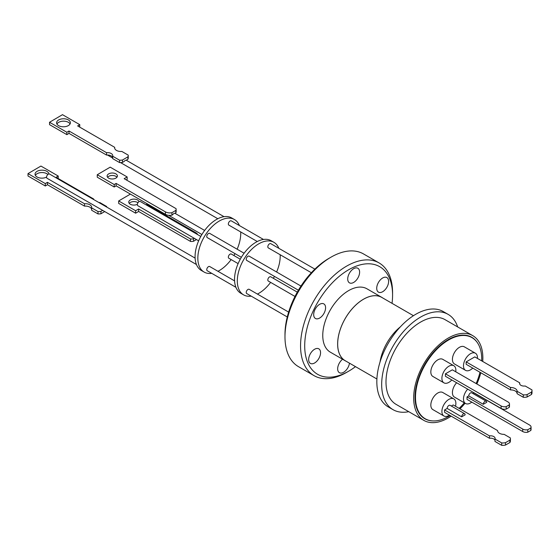 <?xml version="1.0" encoding="UTF-8"?>
<svg xmlns="http://www.w3.org/2000/svg" width="560" height="560" viewBox="0 0 560 560"><rect width="100%" height="100%" fill="white"/><g stroke="black" fill="none" stroke-linecap="round" stroke-linejoin="round"><path stroke-width="0.84" d="M376.901 379.001L345.24 360.724A36.547 21.098 -60 0 1 339.64 331.436A36.547 21.098 -60 0 1 363.517 299.236A36.547 21.098 -60 0 1 381.787 297.423L413.448 315.7M408.737 411.677A55.041 31.773 -60 0 1 393.071 409.689A55.041 31.773 -60 0 1 381.675 384.496A55.041 31.773 -60 0 1 405.699 329.105A55.041 31.773 -60 0 1 448.112 314.363A55.041 31.773 -60 0 1 457.66 326.935M448.112 314.363L443.268 311.57A55.041 31.773 120 0 0 400.855 326.312A55.041 31.773 120 0 0 376.831 381.703A55.041 31.773 120 0 0 388.234 406.896L393.071 409.689M451.157 416.143A48.923 28.245 -60 0 1 448.266 417.949A48.923 28.245 -60 0 1 423.808 420.371L396.13 404.397A48.923 28.245 -60 0 1 388.633 365.19A48.923 28.245 -60 0 1 420.595 322.084A48.923 28.245 -60 0 1 445.053 319.662L472.731 335.636A48.923 28.245 -60 0 1 482.734 361.473M423.808 420.371A48.923 28.245 -60 0 1 416.304 381.171A48.923 28.245 -60 0 1 448.266 338.058A48.923 28.245 -60 0 1 472.731 335.636M480.816 372.75A48.923 28.245 -60 0 1 476.868 383.971M465.066 403.228A48.923 28.245 -60 0 1 459.963 408.842M432.579 420.91A47.012 27.146 -60 0 1 424.76 418.719A47.012 27.146 -60 0 1 417.557 381.045A47.012 27.146 -60 0 1 448.266 339.619A47.012 27.146 -60 0 1 471.772 337.288A47.012 27.146 -60 0 1 477.575 342.965M423.255 417.732A47.012 27.146 120 0 0 423.885 417.991M450.1 415.534A46.816 27.034 -60 0 1 425.201 418.754A46.816 27.034 -60 0 1 415.506 397.32A46.816 27.034 -60 0 1 435.946 350.203A46.816 27.034 -60 0 1 472.024 337.659A46.816 27.034 -60 0 1 481.719 359.093A46.816 27.034 -60 0 1 481.684 360.871M479.99 372.274A46.816 27.034 -60 0 1 476.14 383.551M464.317 402.794A46.816 27.034 -60 0 1 459.144 408.373M451.787 379.96A9.884 5.705 -60 0 1 443.947 382.851A9.884 5.705 -60 0 1 441.903 378.322A9.884 5.705 -60 0 1 446.215 368.382A9.884 5.705 -60 0 1 453.831 365.729A9.884 5.705 -60 0 1 455.875 370.258A9.884 5.705 -60 0 1 455.763 371.784M443.947 382.851L432.88 376.46A9.884 5.705 -60 0 1 430.829 371.931A9.884 5.705 -60 0 1 435.148 361.991A9.884 5.705 -60 0 1 442.764 359.338L453.831 365.729M471.772 402.122A9.884 5.705 -60 0 1 465.535 403.501A9.884 5.705 -60 0 1 463.491 398.979A9.884 5.705 -60 0 1 467.698 389.144M465.535 403.501L454.468 397.11A9.884 5.705 -60 0 1 452.417 392.588A9.884 5.705 -60 0 1 456.631 382.753M472.759 368.095A9.884 5.705 -60 0 1 465.535 370.349A9.884 5.705 -60 0 1 463.491 365.82A9.884 5.705 -60 0 1 467.803 355.88A9.884 5.705 -60 0 1 475.419 353.227A9.884 5.705 -60 0 1 477.463 357.756A9.884 5.705 -60 0 1 477.442 358.421M465.535 370.349L454.468 363.958A9.884 5.705 -60 0 1 452.417 359.429A9.884 5.705 -60 0 1 456.729 349.482A9.884 5.705 -60 0 1 464.345 346.836L475.419 353.227M449.456 415.163A9.884 5.705 -60 0 1 443.947 416.003A9.884 5.705 -60 0 1 441.903 411.481A9.884 5.705 -60 0 1 446.215 401.534A9.884 5.705 -60 0 1 453.831 398.888A9.884 5.705 -60 0 1 455.875 403.41A9.884 5.705 -60 0 1 455.497 406.266M443.947 416.003L432.88 409.612A9.884 5.705 -60 0 1 430.829 405.09A9.884 5.705 -60 0 1 435.148 395.143A9.884 5.705 -60 0 1 442.764 392.497L453.831 398.888M520.926 385.308A4.529 2.618 0 0 0 525.21 386.001L531.937 389.879A7.714 4.452 180 0 1 532 390.46A7.714 4.452 180 0 1 531.468 392.084L531.468 394.478L527.1 396.998A7.714 4.452 180 0 1 523.285 397.271L517.104 393.701L517.104 391.3A6.37 3.675 0 0 0 517.104 391.188A6.37 3.675 0 0 0 510.545 387.513L510.545 389.914L466.151 364.287L466.151 361.886L474.803 356.895L519.729 382.83A4.529 2.618 0 0 0 519.596 383.46A4.529 2.618 0 0 0 520.926 385.308M501.697 445.326L494.977 441.441L494.977 439.047L501.697 442.925L501.697 445.326A7.714 4.452 0 0 0 505.512 445.053L505.512 442.659A7.714 4.452 180 0 1 501.697 442.925M464.639 413.714A2.443 1.414 -60 0 1 465.15 414.834L461.692 416.829A2.443 1.414 -60 0 1 462.756 414.372A2.443 1.414 -60 0 1 464.639 413.714L450.114 405.328A2.443 1.414 -60 0 0 448.231 405.979A2.443 1.414 -60 0 0 447.16 408.443L444.563 409.941L444.563 412.335L489.496 438.277A4.529 2.618 180 0 1 493.78 438.97A4.529 2.618 180 0 1 494.977 440.188M489.496 438.277L489.496 435.883A4.529 2.618 180 0 1 493.78 436.569A4.529 2.618 180 0 1 495.11 438.417A4.529 2.618 180 0 1 494.977 439.047M349.475 363.167A8.414 4.858 -60 0 1 345.422 370.909A8.414 4.858 -60 0 1 339.402 372.701A8.414 4.858 -60 0 1 338.1 371.182A8.414 4.858 -60 0 1 342.58 359.24M320.117 350.343A8.414 4.858 -60 0 1 317.898 359.94A8.414 4.858 -60 0 1 310.401 363.405A8.414 4.858 -60 0 1 309.099 361.886A8.414 4.858 -60 0 1 311.318 352.289A8.414 4.858 -60 0 1 318.815 348.831A8.414 4.858 -60 0 1 320.117 350.343M325.15 305.417A8.414 4.858 -60 0 1 322.924 315.014A8.414 4.858 -60 0 1 315.427 318.479A8.414 4.858 -60 0 1 314.125 316.96A8.414 4.858 -60 0 1 316.344 307.363A8.414 4.858 -60 0 1 323.841 303.905A8.414 4.858 -60 0 1 325.15 305.417M359.177 269.787A8.414 4.858 -60 0 1 356.958 279.384A8.414 4.858 -60 0 1 349.461 282.849A8.414 4.858 -60 0 1 348.152 281.33A8.414 4.858 -60 0 1 350.378 271.733A8.414 4.858 -60 0 1 357.875 268.275A8.414 4.858 -60 0 1 359.177 269.787M388.178 279.083A8.414 4.858 -60 0 1 385.959 288.68A8.414 4.858 -60 0 1 378.462 292.138A8.414 4.858 -60 0 1 377.16 290.626A8.414 4.858 -60 0 1 379.379 281.029A8.414 4.858 -60 0 1 386.876 277.564A8.414 4.858 -60 0 1 388.178 279.083M355.488 366.639A62.132 35.875 -60 0 1 348.642 371.217L346.563 372.414A65.065 37.569 -60 0 1 314.027 375.634L298.466 366.646A65.065 37.569 -60 0 1 284.984 336.861L284.984 334.467A62.132 35.875 -60 0 1 312.368 271.663A62.132 35.875 -60 0 1 328.923 258.37L330.995 257.173A65.065 37.569 -60 0 1 363.531 253.946L379.099 262.934A65.065 37.569 -60 0 1 392.574 292.726L392.574 295.12A62.132 35.875 -60 0 1 392.035 303.338M284.984 336.861A65.065 37.569 -60 0 1 313.663 271.096A65.065 37.569 -60 0 1 330.995 257.173M314.027 375.634A65.065 37.569 -60 0 1 329.231 280.084A65.065 37.569 -60 0 1 379.099 262.934M348.642 371.217A62.132 35.875 -60 0 1 305.522 355.117A62.132 35.875 -60 0 1 332.087 283.052A62.132 35.875 -60 0 1 392.574 295.12M382.732 297.969A36.596 21.126 120 0 0 381.808 297.381A36.596 21.126 120 0 0 349.209 312.438A36.596 21.126 120 0 0 339.542 354.172A36.596 21.126 120 0 0 345.219 360.766A36.596 21.126 120 0 0 346.185 361.27M381.808 297.381L366.933 288.792A36.596 21.126 120 0 0 334.334 303.849A36.596 21.126 120 0 0 324.667 345.583A36.596 21.126 120 0 0 330.344 352.177L345.219 360.766M300.986 286.076L249.186 256.165A2.443 1.414 120 0 0 247.303 256.823A2.443 1.414 120 0 0 246.232 259.287A2.443 1.414 120 0 0 246.736 260.407L298.403 290.227M297.304 292.138L270.774 276.822A2.443 1.414 120 0 0 268.884 277.473A2.443 1.414 120 0 0 267.82 279.937A2.443 1.414 120 0 0 268.324 281.057L294.994 296.45M314.881 269.129L270.774 243.663A2.443 1.414 120 0 0 268.884 244.321A2.443 1.414 120 0 0 267.82 246.778A2.443 1.414 120 0 0 268.324 247.898L311.353 272.741M288.638 312.102L249.186 289.324A2.443 1.414 120 0 0 247.303 289.975A2.443 1.414 120 0 0 246.232 292.439A2.443 1.414 120 0 0 246.736 293.559L287.28 316.967M257.425 294.077A30.331 17.514 120 0 0 258.755 293.356A30.331 17.514 120 0 0 270.613 282.38M273.35 278.306A30.331 17.514 120 0 0 274.456 276.402M276.612 271.999A30.331 17.514 120 0 0 280.161 254.737M278.845 248.325A30.331 17.514 120 0 0 273.924 242.326A30.331 17.514 120 0 0 258.755 243.824A30.331 17.514 120 0 0 238.938 270.557A30.331 17.514 120 0 0 243.586 294.861A30.331 17.514 120 0 0 251.195 296.135M273.924 242.326L271.152 240.723A30.331 17.514 120 0 0 255.99 242.228A30.331 17.514 120 0 0 236.173 268.954A30.331 17.514 120 0 0 240.821 293.265L243.586 294.861M244.104 253.232L209.713 233.38A2.443 1.414 120 0 0 207.83 234.031A2.443 1.414 120 0 0 206.759 236.495A2.443 1.414 120 0 0 207.27 237.615L241.374 257.306M240.275 259.21L231.301 254.03A2.443 1.414 120 0 0 229.418 254.688A2.443 1.414 120 0 0 228.347 257.145A2.443 1.414 120 0 0 228.858 258.265L238.119 263.613M234.584 280.889L209.713 266.532A2.443 1.414 120 0 0 207.83 267.19A2.443 1.414 120 0 0 206.759 269.654A2.443 1.414 120 0 0 207.27 270.767L235.914 287.308M263.487 239.463L231.301 220.878A2.443 1.414 120 0 0 229.418 221.529A2.443 1.414 120 0 0 228.347 223.993A2.443 1.414 120 0 0 228.858 225.113L257.285 241.528M217.952 271.292A30.331 17.514 120 0 0 219.282 270.571A30.331 17.514 120 0 0 231.147 259.588M233.884 255.521A30.331 17.514 120 0 0 234.983 253.617M237.139 249.214A30.331 17.514 120 0 0 240.695 231.945M239.379 225.54A30.331 17.514 120 0 0 234.451 219.534A30.331 17.514 120 0 0 219.282 221.039A30.331 17.514 120 0 0 199.472 247.765A30.331 17.514 120 0 0 204.12 272.069A30.331 17.514 120 0 0 211.729 273.343M234.451 219.534L231.686 217.938A30.331 17.514 120 0 0 216.517 219.443A30.331 17.514 120 0 0 196.7 246.169A30.331 17.514 120 0 0 201.355 270.473L204.12 272.069M200.802 236.425L140.294 201.488A2.443 1.414 120 0 0 138.411 202.146A2.443 1.414 120 0 0 137.34 204.603A2.443 1.414 120 0 0 137.851 205.723A2.443 1.414 120 0 0 137.935 205.765L194.327 238.329L193.543 238.791A6.279 3.647 179.7 0 1 190.484 238.952L190.498 241.423A6.279 3.647 -0.3 0 0 193.55 241.262L193.543 238.791M195.111 258.104L49.525 174.048A2.443 1.414 120 0 0 47.635 174.699A2.443 1.414 120 0 0 46.571 177.163A2.443 1.414 120 0 0 47.075 178.283L196.448 264.523M107.597 177.268A5.138 2.989 179.6 0 1 115.92 176.337A5.138 2.989 179.6 0 1 116.956 177.205M108.633 178.136A5.138 2.989 179.6 0 1 107.128 176.043A5.138 2.989 179.6 0 1 110.292 173.25A5.138 2.989 179.6 0 1 115.899 173.873A5.138 2.989 179.6 0 1 117.404 175.966A5.138 2.989 179.6 0 1 114.24 178.752A5.138 2.989 179.6 0 1 108.633 178.136M138.978 201.67A5.138 2.982 -0.3 0 0 137.522 199.983A5.138 2.982 -0.3 0 0 131.915 199.353A5.138 2.982 -0.3 0 0 128.751 202.125A5.138 2.982 -0.3 0 0 130.256 204.225A5.138 2.982 -0.3 0 0 137.361 204.288M137.956 202.727A5.138 2.982 -0.3 0 0 137.536 202.454A5.138 2.982 -0.3 0 0 129.22 203.357M48.818 173.964A6.888 3.997 -0.3 0 0 46.802 171.311A6.888 3.997 -0.3 0 0 39.291 170.471A6.888 3.997 -0.3 0 0 35.049 174.181A6.888 3.997 -0.3 0 0 37.072 176.988A6.888 3.997 -0.3 0 0 46.571 177.093M47.866 174.482A6.888 3.997 -0.3 0 0 46.816 173.698A6.888 3.997 -0.3 0 0 35.371 175.371M98.938 202.58A5.292 3.073 -0.3 0 0 99.785 202.524L106.652 206.493A7.952 4.613 179.7 0 1 106.68 206.906A7.952 4.613 179.7 0 1 106.68 207.046L106.68 206.906M56.924 124.026A6.888 4.011 179.6 0 1 68.369 122.311A6.888 4.011 179.6 0 1 70.07 123.928M58.618 125.643A6.888 4.011 179.6 0 1 56.602 122.836A6.888 4.011 179.6 0 1 60.837 119.098A6.888 4.011 179.6 0 1 68.355 119.924A6.888 4.011 179.6 0 1 70.371 122.738A6.888 4.011 179.6 0 1 66.136 126.469A6.888 4.011 179.6 0 1 58.618 125.643M119.567 162.575L112.7 158.613L112.686 156.226L119.553 160.188L119.567 162.575A7.952 4.627 -0.4 0 0 122.507 162.4L122.493 160.013L127.918 156.828L127.932 159.215L126.175 160.244A2.443 1.414 120 0 0 124.271 161.364L122.507 162.4M127.918 156.828A7.952 4.627 179.6 0 0 128.233 155.519A7.952 4.627 179.6 0 0 128.198 155.113L121.835 151.438A6.356 3.703 179.6 0 1 114.632 147.819A6.356 3.703 179.6 0 1 114.688 147.315L77.637 125.923L79.786 124.663L62.489 114.674L49.546 122.269L49.567 124.656L66.864 134.645L69.006 133.385L106.561 155.071A5.292 3.08 179.6 0 1 111.23 155.904A5.292 3.08 179.6 0 1 112.693 157.507M49.546 122.269L66.843 132.258L68.992 130.998L106.547 152.684A5.292 3.08 179.6 0 1 111.216 153.517A5.292 3.08 179.6 0 1 112.763 155.673A5.292 3.08 179.6 0 1 112.686 156.226M104.713 211.561L100.954 213.752L100.94 211.365L102.648 210.371M122.493 160.013A7.952 4.627 179.6 0 1 119.553 160.188M91.644 209.251A6.356 3.689 -0.3 0 0 84.504 206.129L47.453 184.737L45.311 185.99L28.014 176.001L28 173.614L40.936 166.061L58.233 176.05L58.156 178.493M100.94 211.365A7.952 4.613 179.7 0 1 98 211.533L98.014 213.927A7.952 4.613 -0.3 0 0 100.954 213.752M98.014 213.927L91.651 210.252L91.637 207.865A6.356 3.689 -0.3 0 0 91.693 207.361A6.356 3.689 -0.3 0 0 84.497 203.742L84.504 206.129M196.455 239.561L193.55 241.262M190.498 241.423L138.607 211.463L135.632 213.199L118.678 203.413L118.671 200.942L130.403 194.103M171.92 212.695A6.279 3.654 179.6 0 1 165.417 211.862L165.431 214.326A6.279 3.654 -0.4 0 0 171.934 215.166L171.92 212.695L175.791 210.427L175.805 212.891A6.279 3.654 -0.4 0 0 176.155 211.673L176.134 209.209A6.279 3.654 179.6 0 1 175.791 210.427M126.294 179.914L127.162 179.403L127.141 176.939L124.166 178.682L176.057 208.642A6.279 3.654 179.6 0 1 176.134 209.209M127.141 176.939L110.194 167.153L97.251 174.748L114.205 184.534L116.13 183.407L165.417 211.862M127.932 159.215A7.952 4.627 -0.4 0 0 128.247 157.906L128.233 155.519M114.702 148.33L114.688 147.315M79.695 127.113L79.786 124.663M66.864 134.645L66.843 132.258M69.006 133.385L68.992 130.998M106.561 155.071L106.547 152.684M98 211.533L91.637 207.865M84.497 203.742L47.439 182.343L47.453 184.737M47.439 182.343L45.297 183.596L45.311 185.99M45.297 183.596L28 173.614M58.233 176.05L56.091 177.303L93.646 198.982L93.646 199.521M93.646 198.982A5.292 3.073 -0.3 0 0 93.562 199.472M190.484 238.952L138.593 208.992L138.607 211.463M138.593 208.992L135.618 210.728L135.632 213.199M135.618 210.728L118.671 200.942M148.561 204.582L148.568 205.422M147.35 203.889L146.636 204.309L195.916 232.764A6.279 3.647 179.7 0 1 197.624 234.591M114.205 184.534L114.226 186.998L97.272 177.212L97.251 174.748M114.226 186.998L116.144 185.871L116.13 183.407M116.144 185.871L165.431 214.326M171.934 215.166L172.725 214.697A2.443 1.414 120 0 1 175.014 213.353L175.805 212.891M505.512 442.659L509.88 440.139L509.88 442.533A7.714 4.452 0 0 0 510.412 440.909L510.412 438.515A7.714 4.452 180 0 1 509.88 440.139M505.512 445.053L509.88 442.533M497.602 430.801L497.602 430.577A6.37 3.675 180 0 0 497.602 430.689A6.37 3.675 180 0 0 504.168 434.364L510.349 437.934A7.714 4.452 180 0 1 510.412 438.515M527.1 396.998L527.1 394.604A7.714 4.452 180 0 1 523.285 394.87L523.285 397.271M523.285 394.87L517.104 391.3M531.468 392.084L527.1 394.604M532 390.46L532 392.854A7.714 4.452 180 0 1 531.468 394.478M519.729 382.83L519.729 384.083M517.104 393.47A6.37 3.675 0 0 0 510.545 389.914M483.273 404.292L468.748 395.899A2.443 1.414 -60 0 1 469.833 393.463A2.443 1.414 -60 0 1 471.702 392.826L486.227 401.212A2.443 1.414 -60 0 1 486.738 402.29L483.273 404.292A2.443 1.414 -60 0 1 484.358 401.849A2.443 1.414 -60 0 1 486.227 401.212M522.711 431.529A4.893 2.828 0 0 0 527.779 432.201L527.779 429.723A4.893 2.828 180 0 1 522.711 429.058L522.711 431.529L467.019 399.378L467.019 396.9L522.711 429.058M527.779 429.723L530.796 427.987L530.796 430.458A4.893 2.828 0 0 0 531.062 429.534L531.062 427.056A4.893 2.828 180 0 1 530.796 427.987M527.779 432.201L530.796 430.458M472.885 393.512L473.935 392.903L529.634 425.061A4.893 2.828 180 0 1 531.062 427.056M509.208 407.372L506.191 409.115L506.191 406.637A4.893 2.828 180 0 1 501.123 405.965L445.431 373.814L452.347 369.817L508.046 401.975A4.893 2.828 180 0 1 509.481 403.97A4.893 2.828 180 0 1 509.208 404.894L509.208 407.372A4.893 2.828 180 0 0 509.481 406.448L509.481 403.97M509.208 404.894L506.191 406.637M506.191 409.115A4.893 2.828 180 0 1 501.123 408.443L445.431 376.285L445.431 373.814M447.16 408.443L461.692 416.829M497.602 430.577L453.215 404.95L451.339 406.035M444.563 409.941L489.496 435.883M510.545 387.513L466.151 361.886M468.748 395.899L467.019 396.9M470.708 336.896A47.012 27.146 120 0 0 470.169 336.483M380.037 361.998A36.547 21.098 -60 0 1 400.288 326.921M501.123 405.965L501.123 408.443M425.201 418.754L422.716 417.312M168.63 215.306L201.901 234.521M137.851 205.723L198.646 240.828M107.443 155.015L112.7 158.053M120.554 162.589L217.812 218.736M126.231 160.216L224.021 216.671M175.021 213.353L204.638 230.447M472.024 337.659L469.532 336.224"/></g></svg>
